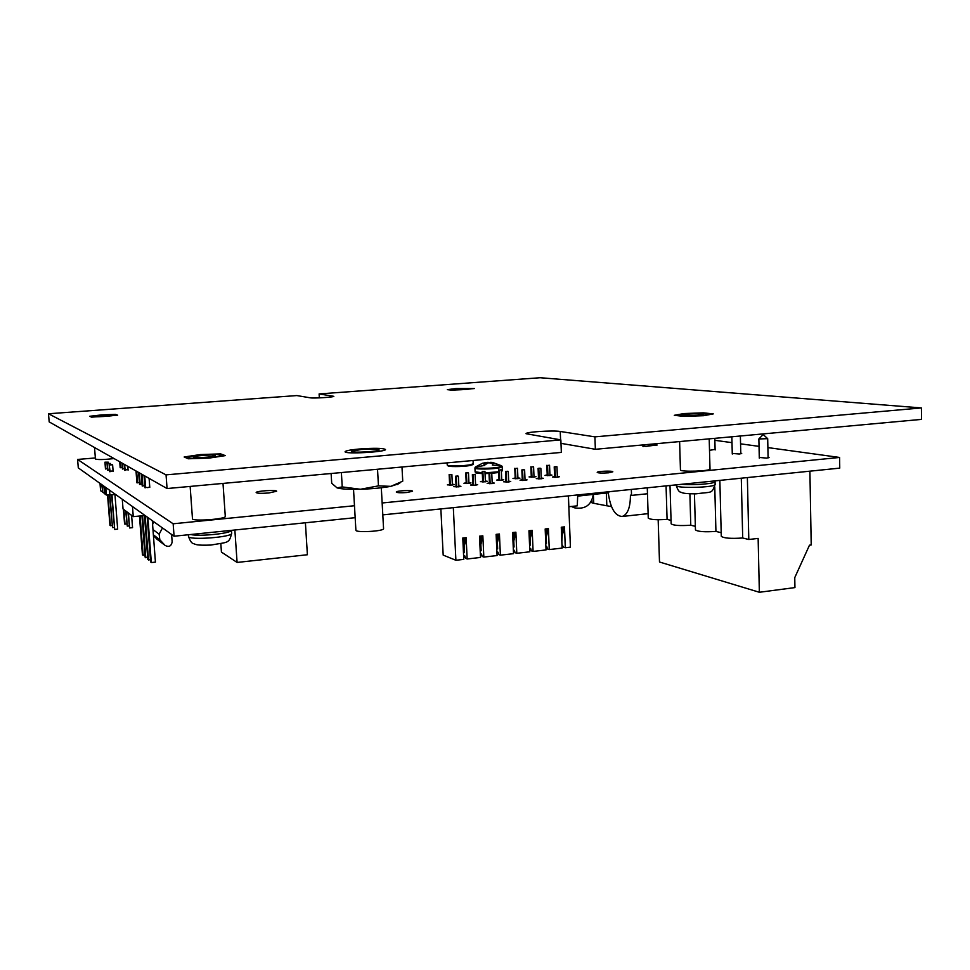 <?xml version="1.0" encoding="UTF-8"?>
<svg xmlns="http://www.w3.org/2000/svg" width="970" height="970" viewBox="0 0 970 970"><rect width="100%" height="100%" fill="white"/><g stroke="black" fill="none" stroke-linecap="round" stroke-linejoin="round"><path stroke-width="1.45" d="M319.106 393.929L540.132 377.73L921.415 407.933L594.913 436.864L560.236 431.468C553.118 430.171 525.037 432.002 526.031 433.699L560.854 439.883L166.052 474.876L48.5 413.766L296.832 395.566L310.412 397.845C313.419 398.5 334.589 397.118 333.825 396.33L319.106 393.929L319.348 397.87M48.5 413.766L49.179 421.889L167.07 488.541L561.351 452.408L560.854 439.883M166.052 474.876L167.07 488.541M561 443.351L595.362 449.292L921.5 419.392L921.415 407.933M594.913 436.864L595.362 449.292M361.095 449.498L351.443 451.365C350.897 453.172 380.022 451.535 379.1 449.813C377.391 448.867 371.389 448.77 361.095 449.498M101.983 415.111L91.968 416.518C91.483 417.524 115.854 415.912 115.139 414.99L101.983 415.111M686.239 413.802L678.757 415.172C678.127 416.821 709.579 415.657 708.646 414.069C705.942 413.099 698.473 413.002 686.239 413.802M456.991 388.691L450.31 389.637C449.85 390.51 471.905 389.394 471.287 388.582L456.991 388.691M201.239 454.978C192.945 455.742 188.507 456.567 187.95 457.44C187.307 459.537 222.275 457.222 221.148 455.233C219.475 454.227 212.842 454.142 201.239 454.978M467.188 388.63L453.948 389.491L467.188 388.63M452.25 390.207L447.34 389.649L455.888 388.558L474.403 388.546L452.25 390.207M111.089 415.196C110.083 414.639 94.648 415.766 96.006 416.3L111.089 415.196M91.629 417.149L89.652 416.288L101.559 414.917L115.466 414.372L117.673 415.196L91.629 417.149M94.526 447.522L95.448 459.053C98.006 459.853 104.214 459.695 114.048 458.567M702.135 413.887C697.321 413.293 682.092 414.287 683.983 415.087C684.941 415.972 702.62 415.33 703.42 414.36L702.135 413.887M683.935 416.397L674.283 415.305L684.068 413.547L703.347 412.844L713.277 413.899L703.638 415.693L683.935 416.397M679.618 441.568L680.443 469.88C679.824 472.16 710.949 471.226 710.004 468.971L709.203 438.852M215.219 455.415C212.903 454.263 191.211 456.058 193.806 457.185C195.091 458.276 214.334 456.991 215.352 455.767L215.219 455.415M188.313 458.786L184.154 456.991L200.329 454.566L220.663 453.887L225.282 455.621L209.12 458.095L188.313 458.786M190.144 486.431L192.472 518.732C191.89 521.666 226.446 519.168 225.282 516.367L223.003 483.412M591.955 500.241L592.052 502.884L593.713 503.297L593.385 494.397M591.894 502.569L590.742 502.339M611.488 506.619L606.82 505.746M592.052 502.884L591.821 500.532M606.371 493.063L606.82 505.794L593.713 503.297M747.361 477.567L748.804 539.502L758.14 538.399L759.352 592.27L794.939 587.59L794.757 577.635L809.489 545.176L811.211 544.97L809.901 471.165M759.352 592.27L659.491 562.006L658.169 519.762M721.183 532.7L715.933 531.414C704.547 532.166 697.721 531.657 695.454 529.875L694.447 493.888M715.933 531.414L714.769 486.855M695.344 526.346L690.773 525.219C679.824 525.946 673.289 525.485 671.155 523.824L670.003 485.485M671.046 520.369L667.081 519.386C656.544 520.09 650.264 519.665 648.251 518.113L647.281 487.813M748.804 539.502L742.705 537.998C730.834 538.786 723.693 538.229 721.28 536.301L719.849 480.38M763.099 434.621L758.867 438.949L767.694 438.683L763.269 434.608M742.705 537.998L741.286 478.186M667.081 519.386L666.063 485.885M690.773 525.219L689.888 493.815M652.616 444.042L649.148 445.036L647.911 444.466M649.063 445.012L651.658 444.127M643.68 446.491L643.619 444.866M656.884 445.375L656.836 443.654M642.952 446.479L642.904 444.927M631.337 489.438L631.531 495.403L647.475 493.754M608.251 492.736C610.336 508.086 614.992 516.004 622.194 516.464C627.663 514.561 630.403 507.455 630.427 495.161L631.531 495.403M353.529 489.329L355.893 530.214C355.408 532.942 384.532 531.257 383.562 528.601L381.307 487.764M359.191 449.013C374.19 447.946 382.944 448.104 385.466 449.474C386.836 451.984 344.253 454.372 345.077 451.729C345.562 450.747 350.267 449.837 359.191 449.013M331.122 473.505L331.704 483.254L337.039 487.861L342.228 486.916L360.331 489.244C348.921 489.51 341.246 489.074 337.293 487.946L337.111 487.886M360.585 489.244L378.458 485.873L390.777 486.346C382.532 487.874 372.468 488.844 360.585 489.244L360.331 489.244M398.415 483.848L390.946 486.309L402.744 481.168L401.98 467.019M378.458 485.873L377.524 469.25M342.228 486.916L341.379 472.572M609.584 491.669L607.438 492.954L577.732 495.997M568.844 506.728L577.283 505.843L577.72 494.93M153.418 535.525L157.176 539.344M153.939 521.86L152.581 524.406M156.303 538.641L164.9 545.237L159.82 539.744L153.369 534.822M164.9 545.237L165.046 545.382C168.889 547.419 171.266 546.268 172.163 541.963L171.617 534.458M122.281 499.271L123.032 508.959L133.278 516.634L132.49 506.558M144.966 555.216L142.445 554.84L139.462 516.04M147.682 557.544L145.112 557.156L141.947 515.797M150.459 559.92L147.828 559.52L144.481 515.555M152.302 520.684L155.43 562.115L151.32 562.551L150.617 561.945L147.197 517.046M143.099 555.41L140.08 515.979M145.779 557.75L142.578 515.737M148.519 560.126L145.124 515.567M152.969 529.571L159.153 534.179L162.475 527.947M159.153 534.179L159.82 539.744M151.32 562.551L147.889 517.543M145.027 515.494L133.278 516.634M137.534 482.83L136.661 471.347M136.006 470.983L136.915 482.817M140.177 484.43L139.292 472.839M138.625 472.463L139.547 484.418M142.881 486.067L141.984 474.366M141.305 473.978L142.226 486.067M145.633 487.752L144.736 475.918M144.033 475.518L144.966 487.74M149.78 487.389L149.101 478.392M109.598 465.006L112.605 464.739L109.161 464.739L110.131 471.699M112.605 464.739L113.138 471.456M127.81 466.352L128.101 470.159M125.118 470.401L124.669 464.569M114.945 494.482L117.673 529.147L114.69 529.45L111.95 494.761M131.605 515.385L132.563 527.668L129.592 527.959L128.428 512.997M109.161 464.739L109.719 471.699M124.681 470.401L124.208 464.315M114.69 529.45L111.538 494.797M129.592 527.959L127.967 512.657M109.525 490.177L109.901 494.955L115.503 494.433M105.766 487.498L106.373 495.052L109.901 494.955L112.508 527.571L114.12 527.401M106.373 495.052L104.881 493.948L104.287 486.443M107.452 463.708L110.434 463.454L107.027 463.454L107.985 470.341M110.434 463.454L110.531 464.63M122.838 469.056L122.39 463.284M128.998 525.934L127.288 526.104L126.124 511.275M107.027 463.454L107.573 470.353M122.414 469.068L121.941 463.029M112.508 527.571L109.525 494.967M127.288 526.104L125.676 510.935M104.821 493.099L103.766 486.067M104.857 493.512L102.796 492.396L102.202 484.951M105.354 462.435L108.313 462.181L104.942 462.181L105.875 469.007M111.95 525.558L109.95 525.352L107.549 495.015M126.694 524.103L124.572 523.909L123.42 509.238M108.313 462.181L108.397 463.333M120.607 467.734L120.159 462.023M110.374 525.716L107.937 495.003M125.021 524.273L123.869 509.577M104.942 462.181L105.475 469.019M120.183 467.746L119.71 461.768M102.735 491.56L101.692 484.588M102.759 491.96L100.601 490.759L100.007 483.387M463.175 546.534L464.193 546.425L465.649 540.084L464.218 540.241L463.114 545.116M465.649 540.084L465.042 538.871L463.624 539.029L464.218 540.241M456.13 486.976L455.597 476.209L457.707 476.003L456.252 476.379L456.773 486.964M455.597 476.209L456.252 476.379M458.871 486.831L458.361 476.185M466.255 483.545L465.745 472.948L467.807 472.754L466.4 473.117L466.897 483.545M465.745 472.948L466.4 473.117M468.971 483.412L468.474 472.923M449.668 485.158L449.146 474.524L449.789 474.694L450.298 485.158M449.146 474.524L451.874 474.488L449.789 474.694M452.384 485.012L451.874 474.488M463.478 552.73L464.497 552.609L464.193 546.425M462.957 541.975L463.624 539.029M561.4 530.214L561.957 528.226L563.315 528.068L563.982 529.244L562.224 535.476L561.848 541.599M563.982 529.244L562.624 529.39L561.521 533.294M561.606 535.549L562.224 535.476M561.957 528.226L562.624 529.39M554.634 477.337L554.222 466.849L556.222 466.655L554.961 466.994L555.374 477.337M554.222 466.849L554.961 466.994M557.35 476.44L559.387 476.743L557.362 477.216L556.974 466.812M545.31 532.118L545.892 529.984L547.262 529.838L547.904 531.014L546.195 537.271L546.449 543.333L545.77 543.418M547.904 531.014L546.534 531.16L545.431 535.21M545.528 537.344L546.195 537.271M545.892 529.984L546.534 531.16M538.532 478.913L538.095 468.377L540.12 468.183L538.835 468.534L539.259 478.913M538.095 468.377L538.835 468.534M541.248 478.004L543.297 478.307L541.236 478.792L540.86 468.34M529.087 534.034L529.693 531.766L531.075 531.621L531.718 532.797L530.057 539.065L530.311 545.164L529.571 545.249M531.718 532.797L530.335 532.954L529.22 537.137M529.305 539.15L530.057 539.065M529.693 531.766L530.335 532.954M522.309 480.502L521.86 469.916L523.897 469.722L522.575 470.074L523.024 480.489M521.86 469.916L522.575 470.074M525.061 480.368L524.612 469.88M512.754 535.986L513.36 533.561L514.755 533.415L515.385 534.591L513.785 540.884L514.051 547.007L513.239 547.092M515.385 534.591L513.991 534.749L512.887 539.102M512.972 540.981L513.785 540.884M513.36 533.561L513.991 534.749M505.964 482.102L505.491 471.468L507.54 471.274L506.195 471.638L506.655 482.09M505.491 471.468L506.195 471.638M508.704 481.969L508.244 471.444M496.276 537.95L496.919 535.367L498.313 535.222L498.932 536.41L497.38 542.715L497.658 548.862L496.786 548.959M498.932 536.41L497.537 536.568L496.422 541.078M496.507 542.812L497.38 542.715M496.919 535.367L497.537 536.568M489.474 483.715L488.989 473.033L491.062 472.839L489.68 473.202L490.153 483.703M488.989 473.033L489.68 473.202M492.226 483.569L491.741 473.008M479.689 539.95L480.332 537.198L481.75 537.04L482.357 538.241L480.853 544.57L481.144 550.73L480.198 550.839M482.357 538.241L480.938 538.399L479.835 543.079M479.907 544.667L480.853 544.57M480.332 537.198L480.938 538.399M472.863 485.339L472.366 474.621L474.451 474.415L473.033 474.791L473.53 485.327M472.366 474.621L473.033 474.791M475.615 485.194L475.118 474.585M549.966 475.555L549.553 465.26L547.565 465.454L547.977 475.676M549.553 465.26L547.565 465.454M547.25 475.676L546.837 465.297M534.021 477.107L533.585 466.776L531.584 466.958L532.009 477.216M533.585 466.776L531.584 466.958M531.305 477.228L530.869 466.8M517.944 478.659L517.495 468.292L515.47 468.486L515.919 478.78M517.495 468.292L515.47 468.486M515.228 478.792L514.767 468.328M501.745 480.235L501.284 469.82L499.247 470.013L499.708 480.356M501.284 469.82L499.247 470.013M499.029 480.368L498.556 469.856M485.424 481.811L484.939 471.371L482.89 471.565L483.363 481.945M484.939 471.371L482.89 471.565M482.708 481.957L482.211 471.396M568.42 495.876L570.409 547.141L565.304 547.723L563.461 547.128L561.969 544.594M563.291 546.546L562.03 546.146M565.304 547.723L564.479 526.868L561.278 527.219L562.103 548.086L549.262 549.566L547.444 548.959L546.813 546.692L545.892 546.389M547.286 548.365L545.952 547.917M549.262 549.566L548.414 528.626L545.176 528.977L546.037 549.929L533.1 551.421L531.317 550.802L530.687 548.523L529.693 548.183M531.148 550.184L529.753 549.711M533.1 551.421L532.203 530.396L528.953 530.76L529.85 551.797L516.804 553.288L515.058 552.67L514.439 550.378L513.372 550.002M514.888 552.027L513.433 551.506M516.804 553.288L515.882 532.19L512.596 532.554L513.53 553.664L500.387 555.167L498.677 554.549L498.071 552.245L496.907 551.821M498.507 553.882L496.979 553.324M500.387 555.167L499.429 533.997L496.119 534.361L497.076 555.555L483.836 557.071L482.163 556.44L481.556 554.125L480.332 553.664M481.993 555.749L480.392 555.143M483.836 557.071L482.842 535.816L479.507 536.18L480.502 557.447L467.152 558.987L465.527 558.344L464.933 556.016L463.611 555.507M465.345 557.629L463.684 556.974M467.152 558.987L466.121 537.647L462.763 538.023L463.793 559.375L455.9 560.272L443.181 555.107L440.865 508.923M455.9 560.272L453.317 507.649M128.064 469.662L124.645 469.904M124.572 468.959L122.378 468.583M122.305 467.637L120.147 467.273M107.464 468.922L105.439 468.534M109.598 470.256L107.537 469.856M113.09 470.959L109.683 471.202M95.363 457.961L77.6 459.44L78.291 467.892L174.079 536.216L355.166 517.689M382.81 514.864L839.753 468.122L839.596 457.452L767.888 447.594M144.833 485.982L142.19 485.546M139.413 482.745L136.879 482.32M142.093 484.345L139.51 483.921M149.744 486.867L147.901 487.631L144.93 487.219M475.579 484.382L477.664 484.685L475.433 485.206L470.547 485.024L472.826 484.491M508.668 481.168L510.729 481.472L508.595 481.981L503.66 481.787L505.928 481.278M541.236 478.792L536.264 478.61L538.508 478.101M452.347 484.212L454.421 484.515L452.166 485.036L447.364 484.867L449.631 484.333M485.388 481.023L487.437 481.326L485.255 481.823L480.417 481.653L482.672 481.132M517.907 477.883L519.932 478.186L517.847 478.671L512.972 478.489L515.191 477.992M549.942 474.791L551.942 475.094L549.929 475.555L545.019 475.385L547.225 474.888M533.985 476.331L535.998 476.634L533.949 477.107L529.05 476.925L531.269 476.44M501.708 479.447L503.745 479.75L501.611 480.247L496.761 480.065L498.992 479.556M468.934 482.611L470.996 482.914L468.777 483.424L463.951 483.254L466.218 482.733M557.362 477.216L552.379 477.034L554.61 476.537M525.025 479.58L527.074 479.883L524.976 480.38L520.029 480.198L522.272 479.689M492.19 482.769L494.263 483.072L492.081 483.593L487.17 483.399L489.438 482.878M458.834 486.006L460.932 486.309L458.664 486.843L453.79 486.661L456.082 486.128M268.896 492.966C261.5 493.536 257.256 493.403 256.153 492.566C255.546 490.978 276.959 489.595 276.644 491.232L268.896 492.966M656.872 444.939L646.044 446.382L642.94 445.97M77.6 459.44L173.157 523.788L354.474 505.734M382.144 502.981L839.596 457.452M759.025 446.37L740.559 443.836M731.998 442.659L714.866 440.307M768.094 457.222L769.052 457.537L766.591 458.107L759.268 457.452M715.096 449.365L709.506 450.359M740.777 453.172L741.711 453.463L739.261 454.021L732.265 453.414M608.554 472.814C602.249 473.263 598.466 473.13 597.205 472.402C596.732 471.202 613.076 470.595 612.822 471.808L608.554 472.814M407.133 492.493C400.974 492.954 397.361 492.821 396.318 492.081C395.833 490.771 412.82 489.85 412.565 491.208L407.133 492.493M173.157 523.788L174.079 536.216M220.845 543.721L221.427 552.088L237.092 562.442L307.393 554.743L305.404 522.781M234.861 529.996L237.092 562.442M492.336 465.066L501.514 465.77L499.574 467.043C492.263 468.765 471.99 468.704 475.506 466.994L484.782 465.406M501.514 465.77L492.59 462.435L490.565 462.314L494.494 463.272L492.687 463.66L488.759 462.69L486.128 464.096L483.484 464.012L486.115 462.605L482.551 463.248M484.794 462.738L490.577 462.508M486.115 462.605L486.176 464.06M487.922 462.229L487.958 463.005M490.565 462.314L490.602 463.017M560.236 431.468L560.575 439.834M591.809 494.554L577.732 496.143M707.857 481.605L700.595 482.357M714.926 480.89L715.06 481.532C716.066 483.618 693.368 485.497 681.995 484.26M715.06 481.532L715.132 484.333C716.394 487.534 675.375 488.698 676.211 485.449L676.187 484.854M218.311 531.693L209.156 532.627M231.43 530.347C231.345 533.427 199.456 536.713 190.666 534.518M231.478 530.347L231.672 533.233C233.273 537.21 187.719 540.581 188.483 536.41L188.362 534.761M453.548 462.29L472.475 460.556M473.057 460.495L473.214 463.684L470.85 464.642C464.351 466.121 446.721 466.34 447.231 464.957L447.121 462.872M448.237 465.467C445.497 466.97 463.527 466.946 470.232 465.43M482.284 472.851L475.106 471.784L474.924 468.025C474.378 469.516 493.196 469.31 499.889 467.734L502.217 466.728L501.757 465.927M498.641 471.784L485 472.851M502.217 466.728L502.387 470.498L501.344 471.178M476.124 472.329C475.555 473.008 477.616 473.421 482.32 473.578C471.274 472.705 477.228 472.742 475.106 471.784M485.036 473.59L489.013 473.469L485.036 473.59M498.677 472.487L491.766 473.311L498.677 472.475M740.801 453.814L740.377 436.003M732.277 454.057L731.853 436.779M768.107 457.901L767.694 438.683M759.292 458.131L758.867 438.949M715.12 449.971L714.817 438.343M622.194 516.464L648.105 513.651M397.348 484.527L400.21 482.708M165.046 545.382L156.449 538.786M571.391 506.461L574.252 507.783C585.092 509.626 591.445 505.164 593.325 494.397M715.132 484.333C711.58 494.312 712.295 491.547 695.89 493.851C682.795 493.754 682.735 492.869 680.649 492.142C679.17 492.081 677.69 489.85 676.211 485.449M231.672 533.233C229.017 543.83 228.423 541.89 210.842 545.067C196.134 545.552 196.146 544.534 193.442 543.6C191.769 543.418 190.12 541.017 188.483 536.41M473.214 463.684C473.869 464.181 472.936 464.751 470.401 465.406C462.799 466.643 455.56 466.885 448.673 466.146L447.231 464.957M474.924 468.025L475.312 467.14M482.296 463.345L475.506 466.994M502.387 470.498L501.369 471.759"/></g></svg>
